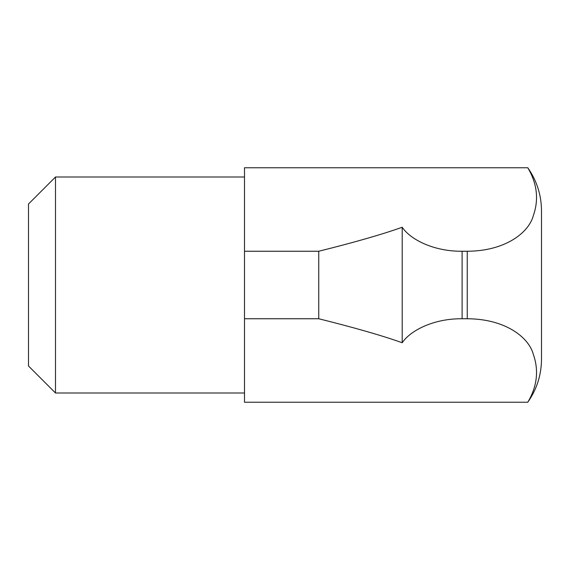 <?xml version="1.0" encoding="UTF-8"?>
<svg xmlns="http://www.w3.org/2000/svg" width="570" height="570" viewBox="0 0 570 570"><rect width="100%" height="100%" fill="white"/><g stroke="black" fill="none" stroke-linecap="round" stroke-linejoin="round"><path stroke-width="0.85" d="M55.497 176.999L55.497 393.001L28.5 365.997L28.5 204.003L55.497 176.999L244.502 176.999M402.206 342.748L402.206 227.252C410.45 239.571 433.763 251.527 462.106 251.249L467.25 251.249C505.191 251.128 528.825 232.703 533.313 215.688C538.992 199.564 537.147 183.59 527.784 167.758L244.502 167.758L244.502 318.751L318.751 318.751C354.554 327.672 382.377 335.666 402.206 342.748C410.45 330.429 433.763 318.473 462.106 318.751L467.25 318.751C505.191 318.872 528.825 337.298 533.313 354.312C538.992 370.436 537.147 386.41 527.784 402.242L244.502 402.242L244.502 318.751M402.206 227.252C382.377 234.334 354.554 242.328 318.751 251.249L318.751 318.751M318.751 251.249L244.502 251.249M527.784 167.758C536.812 180.669 541.386 194.997 541.5 210.75L541.5 359.25C541.386 375.003 536.812 389.331 527.784 402.242M462.106 251.249L462.106 318.751M467.25 251.249L467.25 318.751M244.502 393.001L55.497 393.001"/></g></svg>
